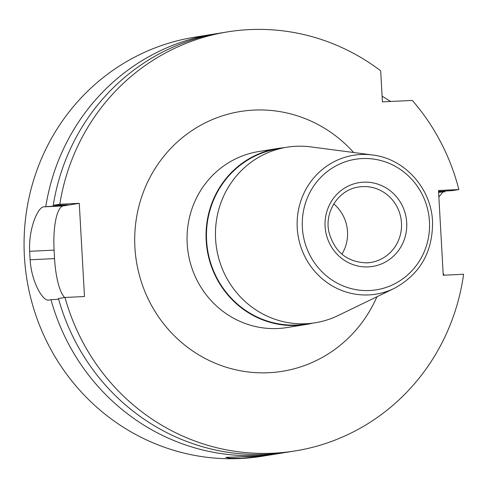 <?xml version="1.0" encoding="UTF-8"?>
<svg xmlns="http://www.w3.org/2000/svg" width="488" height="488" viewBox="0 0 488 488"><rect width="100%" height="100%" fill="white"/><g stroke="black" fill="none" stroke-linecap="round" stroke-linejoin="round"><path stroke-width="0.73" d="M48.574 300.083L51.002 299.711A212.225 204.106 80.8 0 0 281.179 453.181A212.225 204.106 80.8 0 0 284.901 452.541M48.934 300.047C43.09 301.81 31.452 282.253 30.128 259.775A212.225 204.106 80.8 0 1 29.853 255.541A212.225 204.106 80.8 0 1 29.658 251.302C28.469 228.86 37.79 207.034 43.725 206.851L64.995 205.326A195.249 187.776 -99.2 0 1 65.069 204.936M217.306 33.581A212.225 204.106 80.8 0 0 213.573 34.142L194.572 37.21A212.225 204.106 -99.2 0 0 24.4 256.42A212.225 204.106 80.8 0 0 262.178 456.243L281.179 453.181M443.147 273.548L444.147 275.195M254.333 456.256L270.193 454.944L260.976 456.371L241.706 458.293L230 458.269L225.761 457.396L254.333 456.256M463.6 274.268L443.244 275.238L438.505 190.515L458.86 189.545A212.225 204.106 80.8 0 0 412.323 100.443L382.421 101.864L380.689 70.815A212.225 204.106 80.8 0 0 227.579 31.885A212.225 204.106 80.8 0 0 59.798 204.258L79.276 203.331L84.485 296.527L65.008 297.454A212.225 204.106 80.8 0 0 295.179 450.924A212.225 204.106 80.8 0 0 463.6 274.268M57.425 205.204A202.136 194.401 80.8 0 0 57.322 205.79M213.573 34.142A212.225 204.106 80.8 0 0 45.793 206.516M58.664 299.229L51.002 299.711M438.59 191.967L444.861 191.808A212.225 204.106 80.8 0 0 444.678 191.089M227.579 31.885L221.034 32.94A212.225 204.106 80.8 0 0 53.253 205.314L59.798 204.258M64.642 297.509A42.444 11.559 87.3 0 1 54.565 258.609L54.095 250.137A42.444 11.559 87.3 0 1 63.202 205.924L79.276 203.331M67.692 204.881L64.995 205.326M67.588 204.862A195.249 187.776 -99.2 0 0 67.576 204.911L53.253 205.314M295.179 450.924L288.634 451.98A212.225 204.106 80.8 0 1 58.462 298.51L65.008 297.454M438.56 191.436L452.315 190.607L458.86 189.545M382.104 96.142L390.662 101.474M438.608 192.339L444.861 191.808M442.793 192.144L438.871 196.969M284.272 147.693A89.133 85.723 80.8 0 0 277.66 148.486A89.133 85.723 80.8 0 0 206.186 240.554A89.133 85.723 80.8 0 0 306.055 324.483A89.133 85.723 80.8 0 0 312.582 323.16M309.538 323.489L305.988 324.062A88.712 85.315 80.8 0 1 206.595 240.535A88.712 85.315 -99.2 0 1 277.727 148.907L281.283 148.334M372.533 154.995L310.752 146.882A88.907 85.51 80.8 0 0 215.592 239.065A88.907 85.51 80.8 0 0 337.977 315.602L394.066 288.475C420.076 274.323 432.899 251.991 432.533 221.473C431.3 188.319 404.497 158.545 372.533 154.995A70.345 67.649 80.8 0 0 297.241 227.92A70.345 67.649 80.8 0 0 394.066 288.475M333.78 203.929A38.198 36.74 -99.2 0 1 341.893 254.205M63.202 205.924L43.725 206.851M60.988 205.619A198.433 190.839 -99.2 0 1 61.073 205.112M353.647 152.512A131.583 126.544 80.8 0 0 211.298 120.03A131.583 126.544 80.8 0 0 134.914 247.41A131.583 126.544 -99.2 0 0 238.425 370.38A131.583 126.544 -99.2 0 0 376.919 296.765M54.565 258.609L30.128 259.775M54.095 250.137L29.658 251.302M277.66 148.486L258.664 151.554A89.133 85.723 80.8 0 0 187.191 243.622A89.133 85.723 -99.2 0 0 287.054 327.552L306.055 324.483M302.365 227.56A66.112 63.58 80.8 0 0 369.593 290.519A66.112 63.58 80.8 0 0 429.446 221.521A66.112 63.58 80.8 0 0 362.212 158.563A66.112 63.58 80.8 0 0 302.365 227.56M368.269 266.899A42.444 40.821 -99.2 0 1 325.106 226.481A42.444 40.821 -99.2 0 1 363.536 182.183A42.444 40.821 -99.2 0 1 406.699 222.601A42.444 40.821 -99.2 0 1 368.269 266.899M358.668 187.014A38.198 36.74 -99.2 0 1 362.621 186.599A38.198 36.74 80.8 0 1 401.301 220.924A38.198 36.74 80.8 0 1 370.837 262.44L366.921 262.849C346.95 262.227 334.256 251.814 328.833 231.611C324.435 211.188 338.995 189.606 358.668 187.014M366.885 262.849A38.198 36.74 80.8 0 0 370.837 262.44"/></g></svg>

